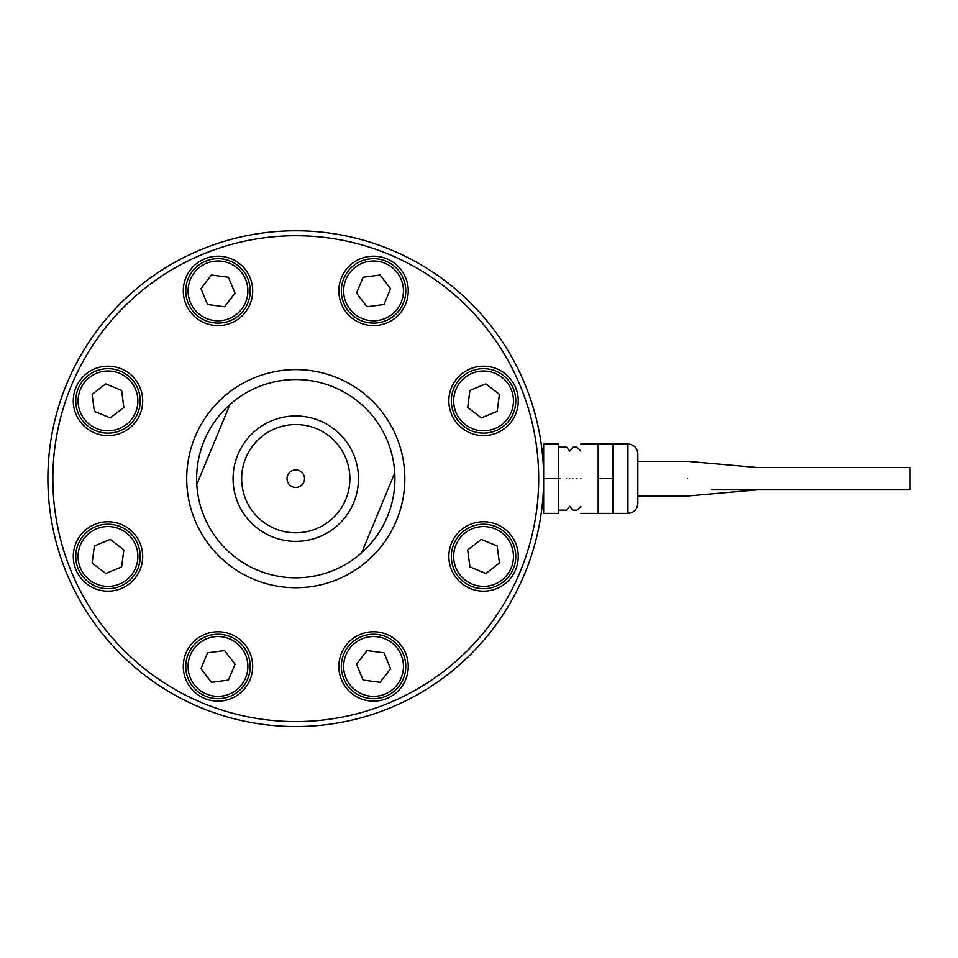 <?xml version="1.0" encoding="UTF-8"?>
<svg xmlns="http://www.w3.org/2000/svg" width="958" height="958" viewBox="0 0 958 958"><rect width="100%" height="100%" fill="white"/><g stroke="black" fill="none" stroke-linecap="round" stroke-linejoin="round"><path stroke-width="1.44" d="M613.048 478.677L613.048 443.973L598.175 443.973L598.175 513.38L613.048 513.38L613.048 478.677L598.175 478.677M637.836 503.465C637.25 509.488 633.945 512.793 627.921 513.38L627.921 443.973C633.945 444.56 637.25 447.865 637.836 453.888L637.836 478.677C637.836 501.058 637.836 501.058 637.836 478.677C637.836 456.295 637.836 456.295 637.836 478.677L637.836 503.465L637.836 496.028L687.413 496.028L757.634 489.825M711.806 489.825L910.1 489.825L910.1 467.516L757.634 467.516L687.413 461.325L637.836 461.325L637.836 453.888M687.413 478.677C687.413 501.058 687.413 501.058 687.413 478.677C687.413 456.295 687.413 456.295 687.413 478.677M580.823 478.677C580.823 433.914 580.823 433.914 580.823 478.677C580.823 523.439 580.823 523.439 580.823 478.677M576.967 478.677C576.967 519.284 576.967 519.284 576.967 478.677C576.967 438.069 576.967 438.069 576.967 478.677M572.836 478.677C572.836 438.069 572.836 438.069 572.836 478.677C572.836 519.284 572.836 519.284 572.836 478.677M569.687 478.677C569.687 514.302 569.687 514.302 569.687 478.677C569.687 443.051 569.687 443.051 569.687 478.677M566.549 478.677C566.549 519.284 566.549 519.284 566.549 478.677C566.549 438.069 566.549 438.069 566.549 478.677M559.855 478.677C559.855 519.284 559.855 519.284 559.855 478.677C559.855 438.069 559.855 438.069 559.855 478.677M558.514 478.677L558.514 443.973L543.641 443.973L543.641 513.38L558.514 513.38L558.514 478.677L543.641 478.677M229.872 404.599A99.153 99.153 0 0 0 196.797 484.461L229.872 404.599A99.153 99.153 0 0 1 387.379 516.613A99.153 99.153 0 0 1 361.669 552.754L394.756 472.893M287.687 475.324A8.742 8.742 0 0 0 292.429 486.76A8.742 8.742 0 0 0 303.854 482.018A8.742 8.742 0 0 0 299.124 470.594A8.742 8.742 0 0 0 287.687 475.324M524.78 573.531A247.871 247.871 0 0 1 99.117 629.574A247.871 247.871 0 0 1 263.414 232.926A247.871 247.871 0 0 1 524.78 573.531M520.194 571.639A242.913 242.913 0 0 1 103.057 626.556A242.913 242.913 0 0 1 264.061 237.835A242.913 242.913 0 0 1 520.194 571.639M451.493 414.167A34.704 34.704 0 0 1 488.089 366.483A34.704 34.704 0 0 1 511.081 422.023A34.704 34.704 0 0 1 451.493 414.167M360.28 322.954A34.704 34.704 0 0 1 352.424 263.366A34.704 34.704 0 0 1 407.964 286.358A34.704 34.704 0 0 1 360.28 322.954M231.273 322.954A34.704 34.704 0 0 1 183.589 286.358A34.704 34.704 0 0 1 239.117 263.366A34.704 34.704 0 0 1 231.273 322.954M140.048 414.167A34.704 34.704 0 0 1 80.46 422.023A34.704 34.704 0 0 1 103.464 366.483A34.704 34.704 0 0 1 140.048 414.167M140.048 543.174A34.704 34.704 0 0 1 103.464 590.858A34.704 34.704 0 0 1 80.46 535.33A34.704 34.704 0 0 1 140.048 543.174M231.273 634.4A34.704 34.704 0 0 1 239.117 693.987A34.704 34.704 0 0 1 183.589 670.983A34.704 34.704 0 0 1 231.273 634.4M360.28 634.4A34.704 34.704 0 0 1 407.964 670.983A34.704 34.704 0 0 1 352.424 693.987A34.704 34.704 0 0 1 360.28 634.4M451.493 543.174A34.704 34.704 0 0 1 511.081 535.33A34.704 34.704 0 0 1 488.089 590.858A34.704 34.704 0 0 1 451.493 543.174M361.669 552.754A99.153 99.153 0 0 1 196.797 484.461M353.706 502.675A62.713 62.713 0 0 1 246.026 516.853A62.713 62.713 0 0 1 287.592 416.502A62.713 62.713 0 0 1 353.706 502.675M345.778 499.381A54.127 54.127 0 0 1 252.828 511.62A54.127 54.127 0 0 1 288.705 425.017A54.127 54.127 0 0 1 345.778 499.381M92.124 563.029L94.363 546L110.23 539.426L123.857 549.88L121.618 566.908L105.751 573.483L92.124 563.029M137.76 544.132A32.225 32.225 0 0 1 120.325 586.224A32.225 32.225 0 0 1 78.221 568.789A32.225 32.225 0 0 1 95.656 526.684A32.225 32.225 0 0 1 137.76 544.132A32.225 32.225 0 0 1 120.325 586.224A32.225 32.225 0 0 1 78.221 568.789A32.225 32.225 0 0 1 95.656 526.684A32.225 32.225 0 0 1 137.76 544.132M380.122 682.324L363.094 680.084L356.532 664.217L366.986 650.59L384.014 652.829L390.577 668.696L380.122 682.324M361.226 636.687A32.225 32.225 0 0 1 403.33 654.122A32.225 32.225 0 0 1 385.882 696.226A32.225 32.225 0 0 1 343.778 678.791A32.225 32.225 0 0 1 361.226 636.687A32.225 32.225 0 0 1 403.33 654.122A32.225 32.225 0 0 1 385.882 696.226A32.225 32.225 0 0 1 343.778 678.791A32.225 32.225 0 0 1 361.226 636.687M211.419 682.324L200.964 668.696L207.539 652.829L224.567 650.59L235.021 664.217L228.447 680.084L211.419 682.324M230.315 636.687A32.225 32.225 0 0 1 247.763 678.791A32.225 32.225 0 0 1 205.659 696.226A32.225 32.225 0 0 1 188.223 654.122A32.225 32.225 0 0 1 230.315 636.687A32.225 32.225 0 0 1 247.763 678.791A32.225 32.225 0 0 1 205.659 696.226A32.225 32.225 0 0 1 188.223 654.122A32.225 32.225 0 0 1 230.315 636.687M499.417 563.029L485.802 573.483L469.935 566.908L467.684 549.88L481.311 539.426L497.178 546L499.417 563.029M453.781 544.132A32.225 32.225 0 0 1 495.885 526.684A32.225 32.225 0 0 1 513.32 568.789A32.225 32.225 0 0 1 471.228 586.224A32.225 32.225 0 0 1 453.781 544.132A32.225 32.225 0 0 1 495.885 526.684A32.225 32.225 0 0 1 513.32 568.789A32.225 32.225 0 0 1 471.228 586.224A32.225 32.225 0 0 1 453.781 544.132M467.684 407.461L469.935 390.433L485.802 383.871L499.417 394.325L497.178 411.341L481.311 417.916L467.684 407.461M513.32 388.565A32.225 32.225 0 0 1 495.885 430.669A32.225 32.225 0 0 1 453.781 413.221A32.225 32.225 0 0 1 471.228 371.117A32.225 32.225 0 0 1 513.32 388.565A32.225 32.225 0 0 1 495.885 430.669A32.225 32.225 0 0 1 453.781 413.221A32.225 32.225 0 0 1 471.228 371.117A32.225 32.225 0 0 1 513.32 388.565M366.986 306.764L356.532 293.136L363.094 277.269L380.122 275.03L390.577 288.645L384.014 304.512L366.986 306.764M385.882 261.127A32.225 32.225 0 0 1 403.33 303.219A32.225 32.225 0 0 1 361.226 320.667A32.225 32.225 0 0 1 343.778 278.562A32.225 32.225 0 0 1 385.882 261.127A32.225 32.225 0 0 1 403.33 303.219A32.225 32.225 0 0 1 361.226 320.667A32.225 32.225 0 0 1 343.778 278.562A32.225 32.225 0 0 1 385.882 261.127M224.567 306.764L207.539 304.512L200.964 288.645L211.419 275.03L228.447 277.269L235.021 293.136L224.567 306.764M205.659 261.127A32.225 32.225 0 0 1 247.763 278.562A32.225 32.225 0 0 1 230.315 320.667A32.225 32.225 0 0 1 188.223 303.219A32.225 32.225 0 0 1 205.659 261.127A32.225 32.225 0 0 1 247.763 278.562A32.225 32.225 0 0 1 230.315 320.667A32.225 32.225 0 0 1 188.223 303.219A32.225 32.225 0 0 1 205.659 261.127M123.857 407.461L110.23 417.916L94.363 411.341L92.124 394.325L105.751 383.871L121.618 390.433L123.857 407.461M78.221 388.565A32.225 32.225 0 0 1 120.325 371.117A32.225 32.225 0 0 1 137.76 413.221A32.225 32.225 0 0 1 95.656 430.669A32.225 32.225 0 0 1 78.221 388.565A32.225 32.225 0 0 1 120.325 371.117A32.225 32.225 0 0 1 137.76 413.221A32.225 32.225 0 0 1 95.656 430.669A32.225 32.225 0 0 1 78.221 388.565M396.528 520.41A109.068 109.068 0 0 1 209.251 545.066A109.068 109.068 0 0 1 281.532 370.542A109.068 109.068 0 0 1 396.528 520.41M135.617 545.018A29.902 29.902 0 0 1 104.087 586.104A29.902 29.902 0 0 1 84.268 538.252A29.902 29.902 0 0 1 135.617 545.018M362.112 638.83A29.902 29.902 0 0 1 403.198 670.361A29.902 29.902 0 0 1 355.358 690.179A29.902 29.902 0 0 1 362.112 638.83M229.429 638.83A29.902 29.902 0 0 1 236.195 690.179A29.902 29.902 0 0 1 188.343 670.361A29.902 29.902 0 0 1 229.429 638.83M455.936 545.018A29.902 29.902 0 0 1 507.273 538.252A29.902 29.902 0 0 1 487.454 586.104A29.902 29.902 0 0 1 455.936 545.018M511.177 389.451A29.902 29.902 0 0 1 479.647 430.537A29.902 29.902 0 0 1 459.84 382.697A29.902 29.902 0 0 1 511.177 389.451M384.996 263.27A29.902 29.902 0 0 1 391.75 314.607A29.902 29.902 0 0 1 343.91 294.801A29.902 29.902 0 0 1 384.996 263.27M206.545 263.27A29.902 29.902 0 0 1 247.631 294.801A29.902 29.902 0 0 1 199.791 314.607A29.902 29.902 0 0 1 206.545 263.27M80.364 389.451A29.902 29.902 0 0 1 131.713 382.697A29.902 29.902 0 0 1 111.894 430.537A29.902 29.902 0 0 1 80.364 389.451M598.175 443.973L580.823 443.973M580.823 506.291L576.967 510.159L572.836 510.159L569.687 506.291L566.549 510.159L559.855 510.159L558.514 510.925M580.823 451.062L576.967 447.194L572.836 447.194L569.687 451.062L566.549 447.194L559.855 447.194L558.514 446.428M543.641 508.423L541.857 508.423M543.641 448.931L541.857 448.931M598.175 513.38L580.823 513.38M627.921 443.973L613.048 443.973M627.921 513.38L613.048 513.38"/></g></svg>
